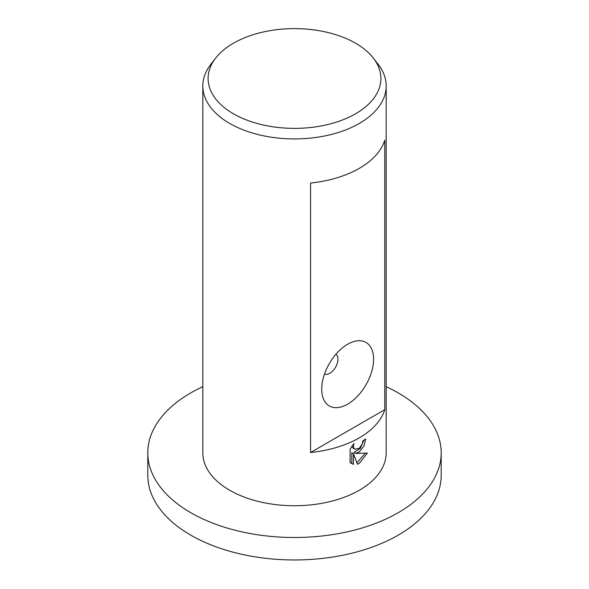 <?xml version="1.0" encoding="UTF-8"?>
<svg xmlns="http://www.w3.org/2000/svg" width="589" height="589" viewBox="0 0 589 589"><rect width="100%" height="100%" fill="white"/><g stroke="black" fill="none" stroke-linecap="round" stroke-linejoin="round"><path stroke-width="0.88" d="M386.185 386.693A146.698 84.691 180 0 1 441.198 452.808A146.698 84.691 180 0 1 398.23 512.695A146.698 84.691 180 0 1 238.361 531.05A146.698 84.691 180 0 1 147.802 452.808A146.698 84.691 180 0 1 190.77 392.915A146.698 84.691 180 0 1 202.815 386.693M441.198 452.808L441.198 475.264A146.698 84.691 180 0 1 398.23 535.151A146.698 84.691 180 0 1 238.361 553.513A146.698 84.691 180 0 1 147.802 475.264L147.802 452.808M359.334 451.866L355.506 453.434L367.418 453.059L359.334 463.329L357.42 464.169L353.422 453.648L353.422 464.419L350.08 462.453L350.08 449.164L353.937 443.51L353.407 446.182L353.79 448.052L354.88 449.26L359.334 448.295L362.404 443.591L362.876 440.852A91.685 52.936 0 0 0 365.695 438.938L363.965 446.035L359.334 451.866M373.367 58.134L378.197 64.378A91.685 52.936 180 0 1 386.185 85.987A91.685 52.936 180 0 1 359.334 123.418A91.685 52.936 180 0 1 259.41 134.888A91.685 52.936 180 0 1 202.815 85.987A91.685 52.936 180 0 1 210.803 64.378L215.633 58.134A86.392 49.881 180 0 1 233.413 43.233A86.392 49.881 180 0 1 373.367 58.134A86.392 49.881 180 0 1 355.587 113.773A86.392 49.881 180 0 1 245.51 119.582A86.392 49.881 180 0 1 215.633 58.134M386.185 85.987L386.185 452.808A91.685 52.936 180 0 1 359.334 490.232A91.685 52.936 180 0 1 259.41 501.71A91.685 52.936 180 0 1 202.815 452.808L202.815 85.987M384.772 409.672A91.685 52.936 180 0 1 359.334 437.833A91.685 52.936 180 0 1 310.558 452.521L310.558 183.017A91.685 52.936 0 0 0 359.334 168.336A91.685 52.936 0 0 0 384.772 140.175L384.772 409.672L310.558 452.521M324.524 374.044A11.463 6.619 120 0 0 329.833 373.264A11.463 6.619 120 0 0 337.202 363.538A11.463 6.619 120 0 0 335.951 354.239M347.665 404.142A36.673 21.175 -60 0 1 321.727 389.174A36.673 21.175 -60 0 1 347.665 344.256L347.657 344.256A36.673 21.175 -60 0 1 373.595 359.231A36.673 21.175 -60 0 1 347.665 404.142M363.884 440.182L360.291 448.413L353.886 452.492L355.506 453.434M354.88 449.26L353.253 448.317L351.861 446.16M350.86 463.197L351.795 463.477L351.795 452.705L353.422 453.648M356.912 462.799L365.313 453.236M351.795 463.477L353.422 464.419"/></g></svg>
